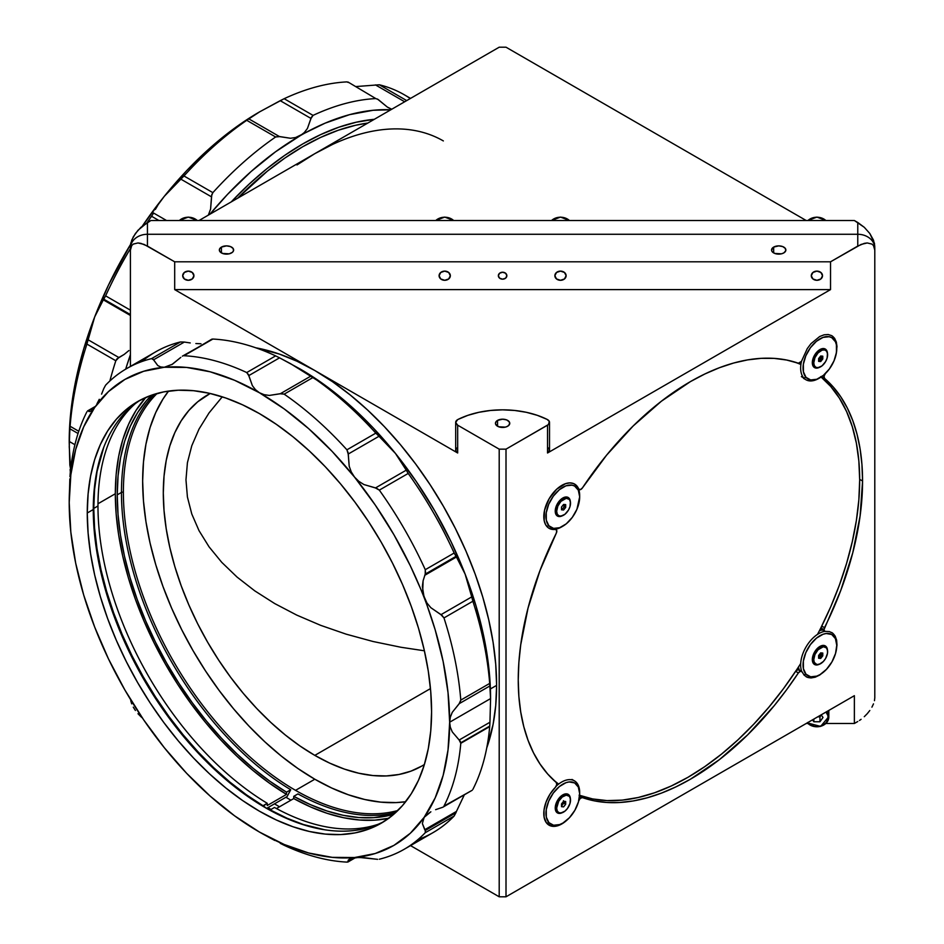 <?xml version="1.0" encoding="UTF-8"?>
<svg xmlns="http://www.w3.org/2000/svg" width="944" height="944" viewBox="0 0 944 944"><rect width="100%" height="100%" fill="white"/><g stroke="black" fill="none" stroke-linecap="round" stroke-linejoin="round"><path stroke-width="1.42" d="M826.779 711.599A11.918 9.735 -0 0 1 828.82 717.051L828.82 710.419L828.82 717.051A11.918 9.735 -0 0 1 820.631 726.29A11.918 9.735 -0 0 1 807.321 722.833A11.918 9.735 180 0 0 820.631 726.29A11.918 9.735 180 0 0 828.82 717.051L828.148 717.44A11.234 9.18 -0 0 1 820.242 726.207A11.234 9.18 -0 0 1 807.651 722.644M817.716 716.838L819.958 716.838L819.958 721.759L823.003 717.44L821.162 714.844L823.003 717.44L819.958 721.759L819.958 716.838L821.268 714.986M813.858 721.759L813.858 719.068L813.858 721.759L812.513 719.847L813.858 721.759L819.958 721.759L813.858 721.759M807.568 722.538L810.66 725.075L814.719 726.443L819.097 726.443L823.144 725.075L826.248 722.538L827.923 719.234L827.923 715.658L826 712.059A11.234 9.18 -0 0 1 828.148 717.44L820.596 726.42L807.273 722.868M825.847 220.518A11.918 9.735 180 0 0 807.958 220.518A11.918 9.735 0 0 1 825.847 220.518M569.433 220.518A11.918 9.735 180 0 0 551.544 220.518A11.918 9.735 0 0 1 569.433 220.518M453.663 220.518A11.918 9.735 180 0 0 435.774 220.518A11.918 9.735 0 0 1 453.663 220.518M179.36 220.518A11.918 9.735 -0 0 1 197.249 220.518A11.918 9.735 180 0 0 179.36 220.518M821.422 652.929L821.575 653.755L819.758 654.027L821.575 653.755L818.613 657.649M813.775 659.644A9.794 5.652 -60 0 1 818.047 649.791A9.794 5.652 -60 0 1 825.587 647.171A9.794 5.652 -60 0 1 827.617 651.655A9.794 5.652 -60 0 1 823.345 661.508A9.794 5.652 -60 0 1 815.805 664.128A9.794 5.652 -60 0 1 813.775 659.644L812.359 658.829L813.775 659.644L814.294 662.405L816.855 664.517L819.345 664.269L823.345 661.508L825.587 658.475L827.487 653.295L827.487 650.168L826.448 647.891L823.345 646.734L818.047 649.791L814.943 654.534L813.775 659.644M825.587 647.171L824.147 646.333A9.794 5.652 120 0 0 819.569 646.64M812.336 659.183A9.794 5.652 120 0 0 814.353 663.29L815.805 664.128M818.613 655.466L820.69 652.87L822.779 653.059L822.779 655.832L820.69 658.428L818.613 658.239L818.613 655.466L820.69 652.87L822.779 653.059L822.779 655.832L820.69 658.428L819.486 657.732L821.575 655.136L822.779 655.832L821.575 655.136L821.575 652.953M231.256 201.898A260.497 150.403 -60 0 1 302.764 143.925L320.818 134.532L338.707 127.263L356.242 122.213L374.272 119.322A260.497 150.403 -60 0 0 302.764 143.925L284.71 155.371L266.833 168.764L249.299 183.962L231.256 201.898M296.982 164.952L314.812 153.66L499.199 47.2L506.008 47.2L806.211 220.518L506.008 47.2L499.199 47.2L314.812 153.66A257.098 148.432 -60 0 1 443.35 140.927M367.818 123.05A257.098 148.432 120 0 0 237.711 198.169L267.305 171.218L284.946 158.002L302.764 146.709L320.582 137.435L338.235 130.26L355.534 125.281L367.83 123.05M314.812 153.66L199.007 220.518L314.812 153.66L332.63 144.385M874.793 246.219L873.495 240.142L869.813 233.51L864.279 227.303L857.766 222.477L857.766 234.277L147.441 234.277L147.441 222.477L137.977 230.289L133.281 236.838L130.744 243.316L130.414 250.148L131.712 245.57L133.281 244.083L137.977 242.95L140.927 243.375L147.441 246.077L174.687 261.807L830.531 261.807L857.766 246.077L864.279 243.375L867.229 242.95L871.926 244.083L873.495 245.57L874.793 250.148L874.463 243.316L869.813 233.51L864.279 227.303L854.367 220.518L150.851 220.518L854.367 220.518L857.766 222.477L857.766 234.277A17.027 13.9 0 0 1 874.793 248.178L874.793 693.852M147.441 222.477L150.851 220.518L140.927 227.303L135.405 233.51L131.712 240.142L130.414 248.178A17.027 13.9 0 0 1 147.441 234.277L147.441 222.477M130.414 248.178L130.414 366.425L130.414 250.148L131.712 245.57L133.281 244.083L137.977 242.95L144.113 244.425L174.687 261.807L174.687 289.607L314.812 370.508L332.63 381.801L350.271 395.017L367.582 410.015L384.373 426.653L400.504 444.766L415.808 464.2L430.134 484.744L443.35 506.208L455.338 528.392L465.958 551.072L475.139 574.035L482.762 597.056L488.768 619.925L493.11 642.416L495.73 664.305L496.603 685.379L490.396 688.955L496.603 685.379L495.73 705.451L493.11 724.319L486.762 747.825A257.098 148.432 -120 0 0 496.603 685.379A257.098 148.432 -120 0 0 314.812 370.508L457.675 452.99L455.681 450.205A6.809 3.929 0 0 0 457.675 452.99L457.675 425.189L499.199 449.155L499.199 896.8L506.008 896.8L506.008 449.155L506.008 896.8L854.367 695.681L854.367 723.482L854.367 695.681L506.008 896.8L499.199 896.8L499.199 449.155L506.008 449.155L547.532 425.189L547.532 452.99L830.531 289.607L830.531 261.807L861.093 244.425L867.229 242.95L871.926 244.083L873.495 245.57L874.793 250.148L874.793 697.781L874.793 248.178A17.027 13.9 180 0 0 857.766 234.277L857.766 246.077L857.766 234.277L147.441 234.277L147.441 246.077L147.441 234.277A17.027 13.9 180 0 0 130.414 248.178L130.414 246.219M836.514 342.802A243.469 140.573 -120 0 0 835.877 341.244L836.514 342.802M835.145 339.51A243.469 140.573 -120 0 0 834.732 338.518L835.145 339.51M498.349 275.707A4.26 3.481 -0 0 1 502.609 272.226A4.26 3.481 -0 0 1 506.857 275.707L505.618 273.241L502.609 272.226L499.6 273.241L498.349 275.707L499.6 278.161L502.609 279.176L505.618 278.161L506.857 275.707A4.26 3.481 -0 0 1 502.609 279.176A4.26 3.481 -0 0 1 498.349 275.707M497.547 420.399L497.547 426.24L497.547 420.399A7.151 4.13 180 0 1 505.347 419.514A7.151 4.13 180 0 1 509.76 423.325A7.151 4.13 180 0 1 507.66 426.24A7.151 4.13 180 0 1 499.872 427.136A7.151 4.13 180 0 1 495.458 423.325A7.151 4.13 180 0 1 497.547 420.399L502.609 419.195L506.574 419.891L509.205 421.744L509.618 424.127L507.66 426.24L505.347 427.136L498.633 426.759L495.588 424.127L495.588 422.523L497.547 420.399M548.134 447.822L549.526 450.064L547.532 452.99L830.531 289.607L174.687 289.607L457.675 452.99L457.675 425.189L499.199 449.155L506.008 449.155L548.417 424.564L549.337 421.461L547.178 419.431L537.337 415.336L526.386 412.316L514.692 410.463L502.609 409.838L490.526 410.463L478.82 412.316L467.87 415.336L458.029 419.431A6.809 3.929 0 0 0 457.675 419.62L455.681 422.405L457.675 425.189A6.809 3.929 180 0 1 455.681 422.405A6.809 3.929 180 0 1 457.675 419.62A6.809 3.929 180 0 1 458.029 419.431A68.11 39.318 180 0 1 547.178 419.431A6.809 3.929 180 0 1 549.526 422.405A6.809 3.929 180 0 1 547.532 425.189L547.532 452.99A6.809 3.929 0 0 0 549.526 450.205L549.526 422.405M821.705 376.644A3.41 1.971 120 0 0 821.858 376.798L821.681 376.656A243.469 140.573 -60 0 1 821.858 376.798L824.501 378.332A243.469 140.573 -60 0 1 862.568 481.027L859.677 479.363L862.568 481.027A243.469 140.573 -60 0 1 824.501 627.666L821.858 626.143A3.41 1.971 120 0 0 821.327 628.197L823.97 629.719A3.41 1.971 -60 0 1 824.501 627.666L821.858 626.143L819.534 630.734A243.469 140.573 -60 0 0 821.858 626.143L821.327 628.197A3.41 1.971 120 0 0 822.023 629.754L824.678 631.276A3.41 1.971 -60 0 1 823.97 629.719L821.327 628.197L822.236 629.849M582.436 487.906A243.469 140.573 -60 0 1 798.364 363.239L786.635 360.03L774.21 358.39L761.183 358.342L747.636 359.888L733.7 363.015L719.434 367.712L704.967 373.93L690.406 381.624L661.366 401.235L633.164 425.98L606.603 455.15L582.436 487.906A3.41 1.971 -60 0 1 579.227 489.57A3.41 1.971 -60 0 1 578.684 488.921L576.56 485.605L573.527 483.552L569.787 482.891L565.562 483.658L556.7 489.193L549.089 498.833L544.546 510.256L544.181 520.699L545.632 524.734L548.075 527.649L551.367 529.242L555.296 529.419A3.41 1.971 -60 0 1 556.134 529.572A3.41 1.971 -60 0 1 556.299 533.171L540.015 570.483L528.038 608.078L520.71 644.87L518.858 662.641L518.244 679.822A243.469 140.573 -60 0 1 556.299 533.171L556.748 530.457L555.296 529.419A25.535 14.75 -60 0 1 549.089 528.321A25.535 14.75 -60 0 1 549.089 498.833A25.535 14.75 -60 0 1 574.625 484.083A25.535 14.75 -60 0 1 578.684 488.921L580.3 489.665L582.436 487.906M556.299 782.517A3.41 1.971 -60 0 1 556.83 783.957A3.41 1.971 -60 0 1 555.296 787.426L549.974 794.223L546.069 802.07L544.027 810.035L544.11 817.174L546.293 822.637L550.328 825.776L555.721 826.224L561.857 823.923A25.535 14.75 -60 0 1 549.089 825.198A25.535 14.75 -60 0 1 555.296 787.426L556.724 784.83L556.299 782.517A243.469 140.573 -60 0 1 518.244 679.822L518.858 696.283L520.71 711.929L523.778 726.62L528.038 740.261L533.466 752.757L540.015 764.015L547.65 773.962L556.299 782.517M567.474 819.652A25.535 14.75 -60 0 1 561.857 823.923L567.474 819.652M221.427 247.092L221.427 252.921L221.427 247.092A7.151 4.13 180 0 1 229.227 246.195A7.151 4.13 180 0 1 233.64 250.007A7.151 4.13 180 0 1 231.54 252.921A7.151 4.13 180 0 1 223.752 253.818A7.151 4.13 180 0 1 219.338 250.007A7.151 4.13 180 0 1 221.427 247.092L226.489 245.877L230.454 246.573L233.097 248.425L233.498 250.809L232.436 252.296L229.227 253.818L222.513 253.44L219.468 250.809L219.468 249.204L221.427 247.092M773.667 247.092L773.667 252.921L773.667 247.092A7.151 4.13 180 0 1 781.455 246.195A7.151 4.13 180 0 1 785.868 250.007A7.151 4.13 180 0 1 783.78 252.921A7.151 4.13 180 0 1 775.992 253.818A7.151 4.13 180 0 1 771.567 250.007A7.151 4.13 180 0 1 773.667 247.092L778.717 245.877L782.694 246.573L785.325 248.425L785.738 250.809L783.78 252.921L781.455 253.818L774.753 253.44L772.121 251.588L771.567 250.007L773.667 247.092M123.381 492.154L121.457 492.154L123.381 492.154A243.469 140.573 60 0 1 157.093 393.447A243.469 140.573 -120 0 0 123.381 492.154A243.469 140.573 -120 0 0 295.543 790.34L314.812 779.225A243.469 140.573 -120 0 0 405.66 801.739L395.961 802.601L380.692 802.129L364.785 799.509L348.395 794.789L331.686 788.004L314.812 779.225L297.926 768.522L281.218 756.014L264.827 741.807L248.921 726.054L233.652 708.897L219.161 690.501L205.591 671.042L193.072 650.711L181.72 629.707L171.655 608.219L162.97 586.472L155.748 564.665L150.061 543.012L145.954 521.725L143.476 500.993L142.65 481.027L143.476 462.017L145.954 444.152L150.061 427.597L155.748 412.516L162.97 399.052L168.575 391.087A243.469 140.573 -120 0 0 164.339 590.153A243.469 140.573 -120 0 0 314.812 779.225L295.543 790.34A243.469 140.573 60 0 1 123.381 492.154M397.872 810.495A243.469 140.573 60 0 1 295.543 790.34A243.469 140.573 -120 0 0 397.872 810.495M314.812 755.377L430.476 688.589L314.812 755.377A214.264 123.711 60 0 1 174.829 566.553A214.264 123.711 60 0 1 207.68 394.863A214.264 123.711 60 0 1 210.193 393.483L197.685 401.825L188.835 410.498L181.189 420.812L174.829 432.659L169.826 445.934L166.215 460.507L164.032 476.224L163.3 492.957L164.032 510.515L166.215 528.758L169.826 547.508L174.829 566.565L181.189 585.752L188.835 604.892L197.685 623.795L207.668 642.274L218.689 660.163L230.631 677.296L243.387 693.486L256.827 708.578L270.822 722.443L285.253 734.951L299.956 745.961L314.812 755.377L329.657 763.106L344.359 769.077L358.791 773.23L372.786 775.531L386.226 775.944L398.982 774.481L410.923 771.154L421.944 765.985A214.264 123.711 60 0 1 314.812 755.377M424.399 764.498A214.264 123.711 60 0 1 421.944 765.985L424.399 764.498M182.688 275.707A5.617 4.59 -0 0 1 188.304 271.117A5.617 4.59 -0 0 1 193.921 275.707A5.617 4.59 -0 0 1 188.304 280.297A5.617 4.59 -0 0 1 182.688 275.707L184.328 278.952L188.304 280.297L192.281 278.952L193.921 275.707L192.281 272.462L188.304 271.117L184.328 272.462L182.688 275.707M439.102 275.707A5.617 4.59 -0 0 1 444.718 271.117A5.617 4.59 -0 0 1 450.335 275.707A5.617 4.59 -0 0 1 444.718 280.297A5.617 4.59 -0 0 1 439.102 275.707L440.742 278.952L444.718 280.297L448.683 278.952L450.335 275.707L448.683 272.462L444.718 271.117L440.742 272.462L439.102 275.707M811.285 275.707A5.617 4.59 -0 0 1 816.902 271.117A5.617 4.59 -0 0 1 822.519 275.707A5.617 4.59 -0 0 1 816.902 280.297A5.617 4.59 -0 0 1 811.285 275.707L812.937 278.952L816.902 280.297L820.879 278.952L822.519 275.707L820.879 272.462L816.902 271.117L812.937 272.462L811.285 275.707M554.871 275.707A5.617 4.59 -0 0 1 560.488 271.117A5.617 4.59 -0 0 1 566.117 275.707A5.617 4.59 -0 0 1 560.488 280.297A5.617 4.59 -0 0 1 554.871 275.707L556.523 278.952L560.488 280.297L564.465 278.952L566.117 275.707L564.465 272.462L560.488 271.117L556.523 272.462L554.871 275.707M222.265 396.834L209.037 412.917L199.019 429.083L191.785 445.733L187.419 462.713L185.968 479.859L187.419 497.016L191.785 513.996L199.019 530.646L209.037 546.812L221.746 562.329L237.038 577.055L254.75 590.85L274.716 603.57L296.746 615.099L320.641 625.329L346.141 634.156L373.022 641.495L401.023 647.277L424.399 650.794M290.929 800.193A251.139 144.998 60 0 1 285.926 797.243A251.139 144.998 -120 0 0 290.929 800.193M279.495 806.79A251.139 144.998 60 0 1 274.492 803.851L279.495 806.79M314.812 370.508A257.098 148.432 -120 0 0 255.812 347.805L279.341 354.059L296.982 361.233L314.812 370.508M854.367 723.482L825.941 723.482L854.367 723.482L857.766 721.523L854.367 723.482M807.875 723.482L806.211 723.482L807.875 723.482M874.793 248.178L874.793 695.822M859.441 720.484L861.093 719.328L859.441 720.484M864.279 716.697L867.229 713.711L864.279 716.697M869.813 710.49L867.229 713.711L869.813 710.49M873.495 703.858L871.926 707.162L873.495 703.858M874.793 697.781L874.463 700.684L874.793 697.781M130.744 700.684L131.712 703.858L130.744 700.684M133.281 707.162L135.405 710.49L133.281 707.162M137.977 713.711L140.927 716.697L137.977 713.711M142.379 717.971L140.927 716.697L142.379 717.971M499.199 896.8L410.534 845.612L499.199 896.8M836.113 354.366L836.998 346.495L836.254 341.834L834.461 338.141L831.723 335.651L828.195 334.518L824.1 334.813L819.687 336.512L811.014 343.628L807.273 348.607L802.117 359.924A3.41 1.971 -60 0 1 798.364 363.239L801.48 361.351A25.535 14.75 120 0 0 803.792 378.001L805.987 377.34A23.836 13.759 -60 0 1 810.412 347.734A23.836 13.759 -60 0 1 833.835 339.321L833.623 337.268A25.535 14.75 120 0 0 831.593 335.592A25.535 14.75 -60 0 1 833.623 337.268A25.535 14.75 -60 0 1 836.762 347.923M836.113 651.218L836.998 645.082L836.62 640.15L835.169 636.114L832.726 633.2L829.434 631.607L824.879 631.371L823.97 629.719L840.785 590.366L852.774 552.771L860.102 515.979L862.568 481.027L861.943 464.554L860.102 448.919L857.034 434.228L852.774 420.587L847.346 408.091L840.785 396.834L833.163 386.887L821.551 376.42M825.504 373.423L824.053 376.137L824.501 378.332A3.41 1.971 -60 0 1 825.221 373.741M825.504 631.43A3.41 1.971 -60 0 1 824.678 631.276M578.814 800.512A3.41 1.971 -60 0 1 582.436 797.609L594.177 800.819L606.603 802.459L619.63 802.506L633.164 800.96L647.112 797.822L661.366 793.137L675.833 786.918L690.406 779.225L719.434 759.613L747.636 734.869L774.21 705.699L786.635 689.71L798.364 672.942L795.721 671.408L798.364 672.942A3.41 1.971 -60 0 1 801.586 671.278L798.931 669.756A3.41 1.971 120 0 0 795.721 671.408A243.469 140.573 -60 0 0 798.53 667.113L795.721 671.408L797.845 669.662L799.474 670.393M801.586 671.278A3.41 1.971 -60 0 1 802.117 671.927L804.253 675.243L807.273 677.296L811.014 677.957L815.238 677.19L819.687 675.054L824.572 671.219M802.117 671.927L800.5 671.184L798.364 672.942A243.469 140.573 -60 0 1 582.436 797.609L579.793 796.075A3.41 1.971 120 0 0 579.581 796.028L579.793 796.075A243.469 140.573 -60 0 1 579.581 796.004M579.309 796.004L582.436 797.609L580.3 798.317L578.684 800.925M554.187 529.513L554.104 528.923M802.117 359.924L801.48 361.351A25.535 14.75 -60 0 0 803.792 378.001L801.385 376.609L803.792 378.001A25.535 14.75 120 0 0 818.708 378.485L819.911 377.789A23.836 13.759 -60 0 1 805.987 377.34L803.792 378.001A25.535 14.75 -60 0 0 805.94 379.748A25.535 14.75 -60 0 0 819.321 378.119M455.681 422.405L455.681 450.205L456.825 448.022M174.687 289.607L174.687 261.807L830.531 261.807L830.531 289.607L174.687 289.607M70.104 469.463L70.104 469.463A277.524 160.232 120 0 0 70.34 472A277.524 160.232 -60 0 1 70.104 469.463M69.207 442.016L69.844 465.085L71.036 465.77L69.844 465.085L70.623 469.262L69.254 446.807L69.844 428.753L78.045 433.485L69.844 428.753L70.104 426.263A277.524 160.232 -60 0 1 86.919 344.076L94.695 316.889L99.037 307.142L103.781 299.201L130.414 314.576L103.781 299.201L105.622 295.861A277.524 160.232 -60 0 1 130.414 248.614A277.524 160.232 120 0 0 105.622 295.861L130.414 310.175L105.622 295.861L103.333 299.85L130.414 315.473L103.333 299.85L94.695 316.889A269.016 155.312 120 0 0 69.207 441.426L70.104 426.263L78.765 431.266L70.104 426.263A277.524 160.232 120 0 1 86.919 344.076L115.817 360.75A277.524 160.232 120 0 0 109.858 380.998A277.524 160.232 -60 0 1 115.817 360.75L86.919 344.076L94.695 316.889L108.513 285.017L130.532 244.472A269.016 155.312 120 0 0 94.695 316.889L83.686 349.009L75.685 380.833L70.835 411.82L69.207 441.426L74.906 444.718L69.207 441.426A269.016 155.312 120 0 0 69.207 441.91M410.534 98.388L404.209 94.73A277.524 160.232 120 0 0 379.323 84.783L355.864 86.565L379.323 84.783A277.524 160.232 -60 0 1 410.262 98.542M388.008 107.463L391.748 109.244L387.323 107.061L378.214 99.533L375.818 98.577A277.524 160.232 120 0 0 313.042 115.392L311.284 117.469L307.437 128.467L304.322 132.526L300.357 135.582L295.625 137.529L290.469 138.261L279.554 136.62L248.768 118.838L259.423 111.958L284.156 98.707A277.524 160.232 -60 0 1 346.92 81.892L348.206 82.458L346.92 81.892A277.524 160.232 120 0 0 284.156 98.707L313.042 115.392A277.524 160.232 -60 0 1 375.818 98.577L348.029 82.034M375.452 84.901L404.681 101.775L375.452 84.901M259.848 111.711A269.016 155.312 120 0 0 259.423 111.958L280.226 100.678L311.013 118.448L307.437 128.467L304.322 132.526L300.357 135.582L275.53 151.795L251.128 171.489L227.563 194.334L209.922 214.217A269.016 155.312 -60 0 1 300.357 135.582A269.016 155.312 -60 0 1 390.792 109.787L373.151 110.283L349.587 114.649L325.184 123.133L295.625 137.529L290.469 138.261L278.527 136.384L275.636 136.986A277.524 160.232 120 0 0 212.872 192.647L211.586 195.738L210.583 209.108L208.329 215.138L210.583 209.108L211.798 194.606L212.872 192.647A277.524 160.232 -60 0 1 275.636 136.986L246.738 120.313L259.423 111.958A269.016 155.312 120 0 0 164.315 196.293L183.974 175.973A277.524 160.232 -60 0 1 246.738 120.313A277.524 160.232 120 0 0 183.974 175.973L212.872 192.647L183.974 175.973L180.788 179.112L211.586 196.895L180.788 179.112L164.315 196.293A269.016 155.312 120 0 0 142.379 226.029L164.315 196.293L186.629 170.699L210.193 147.866L234.596 128.172L259.942 111.663M160.775 200.942L164.315 196.293L160.775 200.942M155.359 209.426L157.766 205.379L155.359 209.426M166.545 220.518L153.542 213.014L152.751 214.477L153.542 213.014L166.545 220.518M152.208 215.35L151.571 216.27L152.208 215.35M147.063 222.701A277.524 160.232 -60 0 1 151.571 216.27A277.524 160.232 120 0 0 147.063 222.701M118.838 357.516L88.052 339.746L118.838 357.516L115.817 360.75L116.973 358.85L124.16 354.437L118.838 357.516M128.915 350.543L124.16 354.437L128.915 350.543M130.414 354.673L125.67 369.175A269.016 155.312 -60 0 1 130.414 354.673M379.323 84.783L406.711 100.595L379.323 84.783M387.323 107.061L377.411 99.002M280.226 100.678L311.013 118.448L313.042 115.392L284.156 98.707L280.226 100.678M279.554 136.62L248.768 118.838L246.738 120.313L275.636 136.986L279.554 136.62M158.922 220.518L151.571 216.27L158.922 220.518M154.379 394.25A244.496 141.163 -120 0 0 121.457 492.426A244.496 141.163 -120 0 0 290.728 789.739L286.516 792.169A244.496 141.163 60 0 1 117.245 494.857L121.457 492.426L117.245 494.857A244.496 141.163 60 0 1 151.736 395.123L146.379 400.775L137.659 412.54L130.402 426.063L124.691 441.202L120.561 457.828L118.071 475.776L117.245 494.857L118.047 514.633L120.478 535.165L124.49 556.24L130.06 577.693L137.128 599.298L145.636 620.857L155.489 642.168L166.604 663.042L178.888 683.267L192.21 702.666L206.453 721.051L221.474 738.255L237.145 754.103L253.299 768.463L269.819 781.195L286.516 792.169L290.728 789.739L287.118 796.559L266.645 808.371L263.034 805.728A244.496 141.163 60 0 1 93.763 508.415L97.975 505.984A244.496 141.163 -120 0 0 267.246 803.297L263.034 805.728L246.337 794.754L229.829 782.021L213.663 767.661L197.992 751.802L182.971 734.609L168.728 716.225L155.406 696.825L143.134 676.588L132.007 655.726L122.154 634.403L113.646 612.845L106.578 591.239L101.02 569.798L96.996 548.712L94.577 528.192L93.763 508.415A244.496 141.163 60 0 1 103.828 447.126M135.24 403.69A244.496 141.163 -120 0 0 97.975 505.984L93.763 508.415L94.601 489.322L97.09 471.386L103.816 447.137M115.321 493.747A247.222 142.733 -120 0 0 286.516 794.4L267.246 805.515L286.516 794.4L286.516 792.169L286.516 794.4L269.63 783.296L252.933 770.434L236.578 755.908L220.731 739.884L205.544 722.49L191.136 703.894L177.661 684.282L165.247 663.821L154.002 642.722L144.031 621.164L135.429 599.357L128.278 577.516L122.649 555.827L118.59 534.505L116.136 513.748L115.321 493.747L97.987 503.754L115.321 493.747A247.222 142.733 -120 0 1 145.813 397.448L135.96 410.51L128.62 424.186L122.838 439.503L118.673 456.306L116.159 474.443L115.321 493.747M388.775 818.271A247.222 142.733 -120 0 1 293.737 798.565L276.45 808.548L293.737 798.565L293.737 796.347L297.95 793.916L293.737 796.347A244.496 141.163 60 0 0 393.754 814.294L373.8 817.669L358.779 817.528L343.109 815.286L326.943 810.979L310.434 804.654L293.737 796.347L293.737 798.565L310.623 806.967L327.32 813.386L343.675 817.74L359.522 820.006L374.709 820.159L389.117 818.2M274.48 807.462L270.255 809.905L286.964 818.2L303.472 824.537L324.748 829.788A244.496 141.163 60 0 1 270.255 809.905L274.48 807.462A244.496 141.163 -120 0 0 378.072 824.301M105.634 589.457L112.655 611.264L121.139 633.035L131.004 654.581L142.166 675.68L154.497 696.141L167.902 715.764L182.251 734.361L197.402 751.766L213.202 767.802M297.95 793.916A244.496 141.163 -120 0 0 395.819 812.454M263.034 806.282L267.246 803.297L267.246 805.515M425.284 830.484L455.928 812.784L425.284 830.484L425.272 832.691L454.158 816.005L455.999 812.595L425.213 830.378L424.741 829.717L456.448 811.415L464.354 794.801L456.448 811.415L424.741 829.717L422.357 823.522L424.163 817.327L435.172 797.916L443.161 775.331L448.022 749.949L449.651 722.219L448.022 692.613L443.161 661.626L435.172 629.801L422.676 592.136L423.101 580.784L425.213 574.141L455.999 556.358L456.448 557.007L424.741 575.309L456.448 557.007L465.097 574.046L471.729 596.903L440.942 614.686L443.975 617.919L472.873 601.234L471.729 596.903L472.873 601.234L443.975 617.919A277.524 160.232 60 0 1 460.79 700.106L459.162 703.693L489.948 685.91L490.585 698.584L449.651 722.219L450.335 717.157L452.27 712.319L459.162 703.693L489.948 685.91L489.688 683.421L460.79 700.106L489.688 683.421A277.524 160.232 -120 0 0 472.873 601.234A277.524 160.232 60 0 1 489.688 683.421L490.585 698.584L489.948 722.243L459.162 740.013L460.79 743.306L489.688 726.62L460.79 742.798L489.735 726.089L489.948 722.243L489.688 726.62L460.79 743.306A277.524 160.232 60 0 1 443.975 806.07L472.189 790.281M435.621 809.669L442.807 807.238L435.621 809.669M442.807 807.238L472.224 790.258L443.975 806.07A277.524 160.232 -120 0 0 460.79 743.306L460.283 741.311L452.27 731.907L450.323 727.187L449.651 722.219L450.335 717.157L452.27 712.319L459.87 702.914L460.79 700.106A277.524 160.232 -120 0 0 443.975 617.919L441.945 615.276L430.865 607.712L426.959 603.027L410.333 565.81L393.931 534.741L375.228 504.993L354.531 477.086L332.217 451.492L308.664 428.659L284.25 408.964L259.423 392.751L234.596 380.29L210.193 371.806L186.629 367.44L164.315 367.263L143.63 371.287L124.915 379.429L108.513 391.559L94.695 407.466L83.686 426.877L75.685 449.462L70.835 474.844L69.207 502.574L70.835 532.18L75.685 563.167L83.686 594.991L94.695 627.111L108.513 658.983L124.915 690.052L143.63 719.8L164.315 747.707L186.629 773.301L210.193 796.134L234.596 815.828L259.423 832.042L284.25 844.502L308.664 852.987L332.217 857.353L354.531 857.53L375.228 853.518L393.931 845.376L410.333 833.245L424.163 817.327L430.181 812.182M431.585 711.8A243.469 140.573 60 0 1 381.164 823.251A243.469 140.573 60 0 1 193.544 758.02A243.469 140.573 60 0 1 87.261 513.005L93.279 509.524A243.469 140.573 -120 0 0 197.603 752.462A243.469 140.573 -120 0 0 384.137 821.445A243.469 140.573 60 0 1 265.441 807.722A243.469 140.573 60 0 1 93.279 509.524L93.279 509.524A243.469 140.573 60 0 1 140.739 399.867A243.469 140.573 -120 0 0 93.279 509.524L87.261 513.005A243.469 140.573 60 0 1 137.694 401.542A243.469 140.573 60 0 1 325.314 466.773A243.469 140.573 60 0 1 431.585 711.8L430.759 730.798L428.281 748.663L424.175 765.218L418.487 780.31L411.254 793.774L402.569 805.492L392.503 815.345L381.164 823.251L368.644 829.127L355.074 832.915L340.583 834.579L325.314 834.095L309.396 831.487L293.018 826.767L276.297 819.982L259.423 811.191L242.549 800.5L225.84 787.98L209.45 773.785L193.544 758.02L178.274 740.863L163.772 722.467L150.202 703.009L137.694 682.689L126.343 661.673L116.277 640.197L107.592 618.45L100.371 596.643L94.671 574.99L90.577 553.691L88.099 532.971L87.261 513.005L88.099 493.995L90.577 476.13L94.671 459.575L100.371 444.494L107.592 431.03L116.277 419.313L126.343 409.448L137.694 401.542L150.202 395.666L163.772 391.878L178.274 390.214L193.544 390.698L209.45 393.306L225.84 398.026L242.549 404.811L259.423 413.602L276.297 424.304L293.018 436.812L309.396 451.02L325.314 466.773L340.583 483.93L355.074 502.326L368.644 521.784L381.164 542.116L392.503 563.12L402.569 584.596L411.254 606.343L418.487 628.149L424.175 649.802L428.281 671.101L430.759 691.834L431.585 711.8M266.68 808.359A251.989 145.482 -120 0 0 268.426 809.409M271.022 809.456A257.098 148.432 60 0 1 268.002 807.592M348.206 861.542L348.218 860.126L348.206 861.542L355.239 857.471L346.92 862.108A277.524 160.232 60 0 1 284.156 845.293L280.226 843.322L284.156 845.293A277.524 160.232 -120 0 0 346.92 862.108L347.982 861.99M377.612 859.335L375.452 859.099L377.612 859.335M404.209 849.27L433.107 832.584A277.524 160.232 -120 0 0 454.158 816.005L425.272 832.691A277.524 160.232 60 0 1 404.209 849.27A277.524 160.232 60 0 1 379.323 859.217A277.524 160.232 -120 0 0 425.272 832.691L425.697 831.817M490.585 699.079A269.016 155.312 -120 0 0 490.585 698.584L489.948 722.243L459.162 740.013L452.27 731.907L450.323 727.187L449.651 722.219A269.016 155.312 60 0 1 424.163 817.327L422.357 823.522L425.213 830.378L455.999 812.595L456.448 811.415L454.158 816.005A277.524 160.232 60 0 1 417.897 839.617M472.873 789.385A277.524 160.232 -120 0 0 489.688 726.62A277.524 160.232 60 0 1 472.873 789.385M211.763 339.203L183.974 355.735A277.524 160.232 60 0 1 246.738 372.55L275.636 355.876L279.554 357.835L275.636 355.876L246.738 372.55L248.768 375.618L279.554 357.835L290.469 363.617L325.184 385.329L349.587 405.023L373.151 427.868L395.465 453.45A269.016 155.312 -120 0 0 300.357 369.116L313.042 377.47A277.524 160.232 60 0 1 375.818 433.131A277.524 160.232 -120 0 0 313.042 377.47L284.156 394.155L313.042 377.47L311.013 376.007L280.226 393.778L284.156 394.155A277.524 160.232 60 0 1 346.92 449.816L375.818 433.131L378.992 436.281L375.818 433.131L346.92 449.816L348.206 454.052L378.992 436.281L395.465 453.45L416.162 481.357L434.865 511.105L451.267 542.175L465.097 574.046L471.729 596.903L440.942 614.686L430.865 607.712L426.959 603.027L424.163 597.682A269.016 155.312 60 0 1 449.651 722.219L490.585 698.584A269.016 155.312 -120 0 0 465.097 574.046A269.016 155.312 -120 0 0 395.465 453.45L406.239 470.171L375.452 487.954L379.323 490.125L408.209 473.44L406.239 470.171L408.209 473.44L379.323 490.125A277.524 160.232 60 0 1 425.272 569.704L425.213 574.141L455.999 556.358L454.158 553.019L425.272 569.704L454.158 553.019A277.524 160.232 -120 0 0 408.209 473.44A277.524 160.232 60 0 1 454.158 553.019L460.743 564.311L465.097 574.046L476.106 606.178L484.095 638.002L488.957 668.977L490.585 699.185M211.798 339.179L212.872 339.049L211.798 339.179M299.862 368.833L311.013 376.007L280.226 393.778L269.311 395.43L264.108 394.675L259.423 392.751A269.016 155.312 60 0 1 354.531 477.086L351.286 471.953L349.209 466.265L348.206 454.052L378.992 436.281L395.465 453.45L406.239 470.171L375.452 487.954L363.9 484.543L358.803 481.31L354.531 477.086A269.016 155.312 60 0 1 424.163 597.682L422.357 586.472L423.101 580.784L425.555 573.055L425.272 569.704A277.524 160.232 -120 0 0 379.323 490.125L376.562 488.19L363.9 484.543L358.803 481.31L354.531 477.086L351.286 471.953L349.209 466.265L348.194 452.908L346.92 449.816A277.524 160.232 -120 0 0 284.156 394.155L281.265 393.542L269.311 395.43L264.108 394.675L259.423 392.751L255.435 389.648L252.355 385.624L248.508 374.638L246.738 372.55A277.524 160.232 -120 0 0 183.974 355.735L212.872 339.049L182.381 356.159M275.636 355.876A277.524 160.232 -120 0 0 212.872 339.049A277.524 160.232 60 0 1 275.636 355.876M171.784 364.632L180.788 357.398L172.457 364.219L164.315 367.263A269.016 155.312 60 0 1 259.423 392.751L255.435 389.648L252.355 385.624L248.768 375.618L279.554 357.835L300.357 369.116A269.016 155.312 -120 0 0 299.944 368.88M172.457 364.219L164.315 367.263L160.751 366.98L157.766 365.54L153.199 359.239L151.571 358.626A277.524 160.232 -120 0 0 105.622 385.164L103.781 388.562L105.622 385.164A277.524 160.232 60 0 1 126.685 368.573A277.524 160.232 60 0 1 151.571 358.626L153.542 359.829L184.34 342.058L180.469 341.952L151.571 358.626L180.469 341.952A277.524 160.232 -120 0 0 155.583 351.9L126.685 368.573M200.989 343.769L195.88 343.533L200.989 343.769M190.251 342.943L184.34 342.058L190.251 342.943M141.883 361.54A277.524 160.232 60 0 1 180.469 341.952L184.34 342.058L153.542 359.829L157.766 365.54L160.751 366.98L164.315 367.263A269.016 155.312 60 0 0 94.695 407.466L90.801 411.372L88.052 410.947L95.084 406.888L87.556 410.911M69.95 476.614L70.104 474.537A277.524 160.232 60 0 1 86.919 411.773A277.524 160.232 -120 0 0 70.104 474.537L69.95 476.614M348.218 860.126L351.31 858.061L354.531 857.53A269.016 155.312 60 0 1 259.423 832.042L259.423 832.042A269.016 155.312 60 0 1 164.315 747.707L164.327 747.719A269.016 155.312 60 0 1 94.695 627.111L94.695 627.111A269.016 155.312 60 0 1 69.207 502.574L69.844 478.915L69.207 502.574A269.016 155.312 60 0 1 94.695 407.466L91.096 411.218M274.763 840.455L269.323 837.54L274.763 840.455M259.423 832.042L269.323 837.54L259.553 832.124M349.492 858.769L358.838 857.388L375.452 859.099L363.9 857.636L354.531 857.53A269.016 155.312 60 0 0 424.163 817.327L430.865 811.805M96.937 403.843L99.285 399.3L96.937 403.843M101.586 394.132L103.781 388.562L101.586 394.132M89.279 411.643L88.052 410.947M796.913 362.909L792.346 361.375A242.797 140.172 -60 0 1 800.89 364.502M821.15 377.022A242.797 140.172 -60 0 1 817.504 634.392M800.689 663.526A242.797 140.172 -60 0 1 687.999 777.278A242.797 140.172 -60 0 1 579.628 795.355M558.659 784.075A242.797 140.172 -60 0 1 551.674 778.234M551.674 778.245L555.284 781.42M579.085 795.155L592.62 798.931L607.063 800.595L622.297 800.111L638.156 797.515L654.499 792.807L671.172 786.033L687.999 777.278L704.826 766.599L721.487 754.126L737.83 739.966L753.69 724.249L768.923 707.139L783.378 688.801L796.913 669.39M820.702 628.173L830.744 606.756L839.405 585.068L846.603 563.32L852.279 541.726L856.373 520.498L858.851 499.824L859.677 479.918L858.851 460.967L856.373 443.149L852.279 426.641L846.603 411.596L839.405 398.167L830.744 386.485L820.702 376.656M836.773 645.472L836.773 644.079A25.535 14.75 120 0 0 833.623 634.144L833.835 636.197A23.836 13.759 -60 0 1 836.773 645.472A23.836 13.759 -60 0 1 819.911 674.665A23.836 13.759 -60 0 1 805.987 674.205L803.887 674.842L805.987 674.205A23.836 13.759 -60 0 1 810.412 644.599A23.836 13.759 -60 0 1 833.835 636.197L833.623 634.144A25.535 14.75 120 0 0 831.581 632.445A25.535 14.75 -60 0 1 833.623 634.144A25.535 14.75 -60 0 1 836.762 644.787M824.82 631.347A25.535 14.75 120 0 0 805.94 647.136A25.535 14.75 120 0 0 801.716 671.373A25.535 14.75 -60 0 1 805.94 647.136A25.535 14.75 -60 0 1 824.82 631.347M823.97 629.801A25.535 14.75 120 0 0 819.38 630.793M798.506 666.936A25.535 14.75 120 0 0 799.957 671.408M819.274 664.293A10.726 6.195 -60 0 1 813.645 663.75L813.527 662.617L813.645 663.75A10.726 6.195 -60 0 1 812.324 659.573A10.726 6.195 -60 0 1 819.911 646.439A10.726 6.195 -60 0 1 826.177 646.64A10.726 6.195 -60 0 1 827.475 650.097M825.198 646.947L826.177 646.64L825.198 646.947M819.321 674.995A25.535 14.75 -60 0 1 806.046 676.683A25.535 14.75 120 0 0 818.708 675.361L819.911 674.665M805.987 674.205L803.415 668.706L803.356 661.142L805.81 652.682L810.412 644.599L816.466 638.132L823.038 634.262L826.212 633.507L831.711 634.486L835.428 638.628L836.762 645.283L835.546 653.449L831.947 661.886L826.507 669.296L820.076 674.571L816.784 676.128L810.684 676.813L805.987 674.205M827.499 650.735L826.177 646.64L822.743 645.436L818.365 647.525L814.495 652.186L812.465 657.874L812.937 662.653L815.758 664.93L819.982 663.915M819.274 367.428A10.726 6.195 -60 0 1 813.645 366.886L813.527 365.753L813.645 366.886A10.726 6.195 -60 0 1 812.324 362.708A10.726 6.195 -60 0 1 819.911 349.575A10.726 6.195 -60 0 1 826.177 349.776A10.726 6.195 -60 0 1 827.475 353.233M825.198 350.071L826.177 349.776L825.198 350.071M836.773 348.596L836.773 347.203A25.535 14.75 120 0 0 833.623 337.268L833.835 339.321A23.836 13.759 -60 0 1 836.773 348.596A23.836 13.759 -60 0 1 819.911 377.789M805.987 377.34L803.415 371.83L803.356 364.278L805.81 355.817L810.412 347.734L816.466 341.268L823.038 337.397L829.139 336.713L831.711 337.622L835.428 341.752L836.408 344.82L836.478 352.383L834.012 360.844L829.41 368.927L823.357 375.393L816.784 379.264L810.684 379.948L805.987 377.34M827.499 353.87L826.177 349.776L822.743 348.572L818.365 350.649L814.495 355.322L812.465 361.009L812.937 365.788L815.758 368.054L819.982 367.051M579.675 793.904L579.675 792.512A25.535 14.75 120 0 0 576.536 782.576L576.737 784.629A23.836 13.759 -60 0 1 579.675 793.904A23.836 13.759 -60 0 1 562.813 823.097A23.836 13.759 -60 0 1 548.889 822.637L546.788 823.274L548.889 822.637A23.836 13.759 -60 0 1 553.326 793.031A23.836 13.759 -60 0 1 576.737 784.629L576.536 782.576A25.535 14.75 120 0 0 556.228 786.14A25.535 14.75 -60 0 1 574.389 780.818A25.535 14.75 -60 0 1 576.536 782.576A25.535 14.75 -60 0 1 579.663 793.22M562.176 812.725A10.726 6.195 -60 0 1 556.547 812.182L556.441 811.049L556.547 812.182A10.726 6.195 -60 0 1 555.237 808.005A10.726 6.195 -60 0 1 562.813 794.872A10.726 6.195 -60 0 1 569.079 795.072A10.726 6.195 -60 0 1 570.377 798.53M568.099 795.379L569.079 795.072L568.099 795.379M562.223 823.428A25.535 14.75 -60 0 1 548.96 825.127A25.535 14.75 120 0 0 561.609 823.793L562.813 823.097M548.889 822.637L546.316 817.138L546.257 809.574L548.712 801.114L553.326 793.031L559.367 786.564L565.952 782.694L569.114 781.939L574.625 782.918L578.33 787.06L579.675 793.715L578.448 801.881L574.849 810.318L569.421 817.728L562.978 823.003L559.686 824.56L553.585 825.245L548.889 822.637M570.4 799.167L569.079 795.072L565.657 793.869L561.267 795.957L557.408 800.618L555.367 806.306L555.839 811.085L558.659 813.362L562.895 812.347M579.675 497.028L579.675 495.635A25.535 14.75 120 0 0 576.536 485.7L576.737 487.753A23.836 13.759 -60 0 1 579.675 497.028A23.836 13.759 -60 0 1 562.813 526.221A23.836 13.759 -60 0 1 548.889 525.773L546.788 526.398L548.889 525.773A23.836 13.759 -60 0 1 553.326 496.166A23.836 13.759 -60 0 1 576.737 487.753L576.536 485.7A25.535 14.75 120 0 0 574.495 484.012A25.535 14.75 -60 0 1 576.536 485.7A25.535 14.75 -60 0 1 579.663 496.355M562.176 515.861A10.726 6.195 -60 0 1 556.547 515.318L556.441 514.185L556.547 515.318A10.726 6.195 -60 0 1 555.237 511.141A10.726 6.195 -60 0 1 562.813 498.007A10.726 6.195 -60 0 1 569.079 498.208A10.726 6.195 -60 0 1 570.377 501.665M568.099 498.503L569.079 498.208L568.099 498.503M562.223 526.551A25.535 14.75 -60 0 1 548.948 528.251A25.535 14.75 120 0 0 561.609 526.917L562.813 526.221M548.889 525.773L546.316 520.262L546.257 512.71L548.712 504.249L553.326 496.166L559.367 489.7L565.952 485.83L572.052 485.145L574.625 486.054L578.33 490.184L579.675 496.851L576.926 509.276L572.312 517.359L566.27 523.826L559.686 527.696L553.585 528.38L548.889 525.773M570.4 502.302L569.079 498.208L565.657 497.004L561.267 499.081L557.408 503.754L555.367 509.441L555.839 514.22L558.659 516.486L562.895 515.483M821.422 356.065L821.575 356.879L819.758 357.162L821.575 356.879L818.613 360.773L820.69 361.564L818.613 361.375L818.613 358.59L820.69 356.006L822.779 356.183L822.779 358.968L820.69 361.564L819.486 360.868L821.575 358.272L822.779 358.968L821.575 358.272L821.575 356.077M813.775 362.779A9.794 5.652 -60 0 1 818.047 352.926A9.794 5.652 -60 0 1 825.587 350.307A9.794 5.652 -60 0 1 827.617 354.791A9.794 5.652 -60 0 1 823.345 364.632A9.794 5.652 -60 0 1 815.805 367.263A9.794 5.652 -60 0 1 813.775 362.779L812.359 361.965L813.775 362.779L814.294 365.529L815.805 367.263L818.047 367.7L822.047 365.847L825.587 361.611L827.086 358.154L827.487 353.304L826.448 351.015L824.537 349.917L822.047 350.165L818.047 352.926L814.943 357.658L813.775 362.779M825.587 350.307L824.147 349.469A9.794 5.652 120 0 0 819.569 349.776M812.336 362.319A9.794 5.652 120 0 0 814.353 366.425L815.805 367.263M820.69 356.006L822.779 356.183L822.779 358.968L820.69 361.564L818.613 361.375M563.438 800.701L564.477 802.188L562.671 802.459L564.477 802.188L561.515 806.082M556.677 808.076A9.794 5.652 -60 0 1 560.948 798.223A9.794 5.652 -60 0 1 568.5 795.603A9.794 5.652 -60 0 1 570.518 800.087A9.794 5.652 -60 0 1 566.247 809.94A9.794 5.652 -60 0 1 558.706 812.56A9.794 5.652 -60 0 1 556.677 808.076L555.261 807.262L556.677 808.076L557.208 810.837L558.706 812.56L560.948 812.996L564.949 811.144L567.45 808.512L569.999 803.45L570.388 798.6L569.362 796.323L566.247 795.167L562.246 797.019L558.706 801.255L556.677 808.076M568.5 795.603L567.049 794.765A9.794 5.652 120 0 0 562.482 795.072M555.237 807.616A9.794 5.652 120 0 0 557.267 811.722L558.706 812.56M565.68 801.491L565.68 804.264L563.603 806.86L561.515 806.672L561.515 803.899L563.603 801.303L565.68 801.491L565.68 804.264L564.477 803.568L564.477 801.385M564.335 504.497L564.477 505.311L562.671 505.595L564.477 505.311L563.438 508.002L561.515 509.217M556.677 511.211A9.794 5.652 -60 0 1 560.948 501.358A9.794 5.652 -60 0 1 568.5 498.739A9.794 5.652 -60 0 1 570.518 503.223A9.794 5.652 -60 0 1 566.247 513.064A9.794 5.652 -60 0 1 558.706 515.695A9.794 5.652 -60 0 1 556.677 511.211L555.261 510.397L556.677 511.211L557.208 513.961L558.706 515.695L560.948 516.132L564.949 514.279L568.5 510.043L569.999 506.586L570.388 501.736L569.362 499.447L566.247 498.302L560.948 501.358L557.845 506.09L556.677 511.211M568.5 498.739L567.049 497.901A9.794 5.652 120 0 0 562.482 498.208M555.237 510.751A9.794 5.652 120 0 0 557.267 514.858L558.706 515.695M565.68 504.615L565.68 507.4L563.603 509.996L561.515 509.807L561.515 507.022L563.603 504.438L565.68 504.615L565.68 507.4L564.477 506.704L564.477 504.509M807.875 220.518L816.902 217.096L825.941 220.518M551.461 220.518L560.488 217.096L569.527 220.518M435.68 220.518L444.718 217.096L453.757 220.518M197.343 220.518L188.304 217.096L179.266 220.518M556.134 529.572L555.52 529.218M578.613 489.216L579.227 489.57M355.864 857.435L348.029 861.966M87.603 410.888L95.438 406.357M803.533 378.367L805.94 379.748M571.981 779.425L574.389 780.818"/></g></svg>
